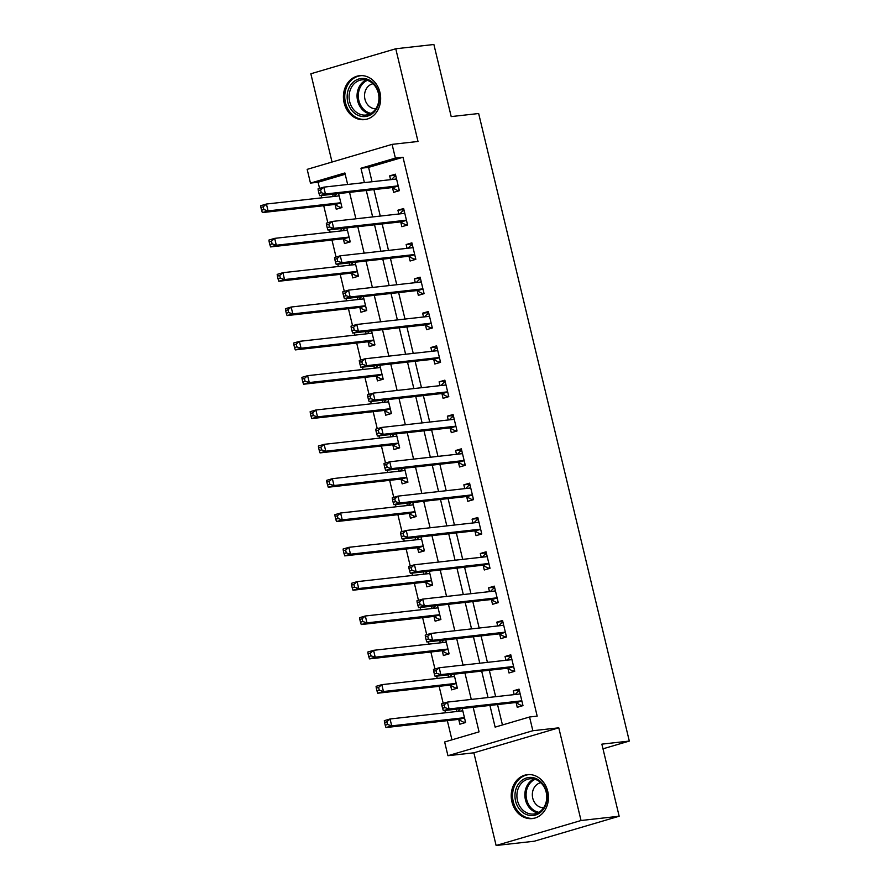 <?xml version="1.0" encoding="UTF-8"?>
<svg xmlns="http://www.w3.org/2000/svg" width="890" height="890" viewBox="0 0 890 890"><rect width="100%" height="100%" fill="white"/><g stroke="black" fill="none" stroke-linecap="round" stroke-linejoin="round"><path stroke-width="1.33" d="M344.141 102.928A22.105 18.579 -96.4 0 0 364.5 119.627A22.105 18.579 -96.4 0 0 379.941 92.393A22.105 18.579 -96.4 0 0 359.571 75.695A22.105 18.579 -96.4 0 0 344.141 102.928M511.939 801.879A22.105 18.579 -96.4 0 0 532.298 818.577A22.105 18.579 -96.4 0 0 547.739 791.344A22.105 18.579 -96.4 0 0 527.381 774.656A22.105 18.579 -96.4 0 0 511.939 801.879M345.198 174.262L318.086 182.239L310.465 183.095L307.172 169.356L392.078 144.369L395.382 158.097L360.951 168.232L364.399 182.595M602.975 748.813L629.308 741.07L478.653 113.52L451.197 116.59L433.886 44.5L395.761 48.772L310.844 73.77L332.037 162.047M629.308 741.07L601.863 744.14L619.162 816.23L534.256 841.228L496.119 845.5L581.037 820.513L558.787 727.82L532.854 730.723L447.937 755.71L444.644 741.982L479.065 731.847L473.168 707.305M558.787 727.82L473.869 752.807L496.119 845.5M473.869 752.807L447.937 755.71M318.086 182.239L319.566 188.391M321.279 195.522L321.835 197.825M323.726 205.712L327.809 222.722M329.522 229.854L330.079 232.157M331.97 240.033L336.053 257.054M337.766 264.185L338.311 266.488M340.214 274.365L344.297 291.386M346.01 298.517L346.555 300.809M348.446 308.697L352.54 325.718M354.242 332.849L354.799 335.141M356.69 343.028L360.773 360.038M362.486 367.181L363.042 369.472M364.933 377.36L369.016 394.37M370.73 401.501L371.286 403.804M373.177 411.692L377.26 428.702M378.973 435.833L379.529 438.136M381.421 446.012L385.503 463.034M387.217 470.165L387.762 472.468M389.664 480.344L393.747 497.365M395.46 504.497L396.005 506.788M397.897 514.676L401.991 531.697M403.704 538.828L404.249 541.12M406.14 549.008L410.223 566.018M411.936 573.16L412.493 575.452M414.384 583.339L418.467 600.35M420.18 607.481L420.736 609.784M422.628 617.671L426.711 634.681M428.424 641.812L428.98 644.115M430.871 651.992L434.954 669.013M436.667 676.144L437.213 678.447M439.115 686.323L443.198 703.345M444.911 710.476L445.456 712.768M447.347 720.655L451.953 739.835M619.162 816.23L581.037 820.513M458.795 719.721L459.874 724.193L465.615 722.502L462.255 708.529M456.27 709.197L456.826 711.499M450.562 685.389L451.63 689.861L457.371 688.17L454.011 674.197M448.037 674.876L448.582 677.168M442.319 651.057L443.387 655.529L449.127 653.839L445.768 639.865M439.793 640.544L440.339 642.836M434.075 616.737L435.143 621.198L440.884 619.507L437.535 605.545M431.55 606.212L432.095 608.504M425.832 582.405L426.9 586.866L432.64 585.175L429.291 571.213M423.306 571.881L423.863 574.183M417.588 548.073L418.667 552.534L424.397 550.854L421.048 536.881M415.063 537.549L415.619 539.852M409.344 513.741L410.424 518.214L416.153 516.523L412.804 502.55M406.819 503.217L407.375 505.52M401.112 479.41L402.18 483.882L407.92 482.191L404.561 468.218M398.575 468.897L399.132 471.188M392.868 445.078L393.936 449.55L399.677 447.859L396.317 433.886M390.343 434.565L390.888 436.857M384.625 410.757L385.693 415.218L391.433 413.527L388.073 399.566M382.099 400.233L382.644 402.525M376.381 376.426L377.449 380.887L383.19 379.196L379.841 365.234M373.856 365.901L374.412 368.204M368.137 342.094L369.216 346.555L374.946 344.875L371.597 330.902M365.612 331.57L366.168 333.872M359.894 307.762L360.973 312.234L366.702 310.543L363.354 296.57M357.368 297.238L357.925 299.541M351.65 273.43L352.729 277.903L358.47 276.212L355.11 262.238M349.125 262.917L349.681 265.209M343.418 239.099L344.486 243.571L350.226 241.88L346.866 227.907M340.892 228.585L341.437 230.877M335.174 204.778L336.242 209.239L341.983 207.548L338.623 193.586M332.649 194.254L333.194 196.545M489.923 705.425L495.129 727.119L529.561 716.995L537.182 716.139L403.003 157.252L368.582 167.376L372.031 181.738M373.922 189.626L380.275 216.07M382.166 223.957L388.507 250.402M390.41 258.289L396.751 284.733M398.642 292.621L404.995 319.065M406.886 326.942L413.238 353.397M415.129 361.273L421.482 387.717M423.373 395.605L429.725 422.049M431.617 429.937L437.958 456.381M439.86 464.269L446.202 490.713M448.093 498.6L454.445 525.044M456.336 532.921L462.689 559.376M464.58 567.253L470.932 593.697M472.824 601.584L479.176 628.029M481.067 635.916L487.42 662.36M489.311 670.248L495.652 696.692M497.543 704.58L502.45 724.972M516.178 702.833L517.246 707.305L522.986 705.614L519.026 689.138L513.285 690.829L514.197 694.612M507.934 668.501L509.002 672.973L514.743 671.283L510.782 654.806L505.053 656.497L505.954 660.28M499.691 634.181L500.759 638.642L506.499 636.951L502.55 620.475L496.809 622.166L497.721 625.948M491.447 599.849L492.526 604.31L498.255 602.619L494.306 586.143L488.566 587.834L489.478 591.627M483.203 565.517L484.282 569.978L490.012 568.298L486.062 551.811L480.322 553.502L481.234 557.296M474.96 531.185L476.039 535.658L481.779 533.967L477.819 517.49L472.078 519.17L472.991 522.964M466.727 496.854L467.795 501.326L473.536 499.635L469.575 483.159L463.835 484.85L464.747 488.632M458.484 462.522L459.551 466.994L465.292 465.303L461.332 448.827L455.602 450.518L456.503 454.301M450.24 428.201L451.308 432.662L457.048 430.971L453.088 414.495L447.359 416.186L448.26 419.969M441.996 393.87L443.064 398.331L448.805 396.651L444.855 380.164L439.115 381.855L440.027 385.648M433.753 359.538L434.832 363.999L440.561 362.319L436.612 345.832L430.871 347.523L431.784 351.316M425.509 325.206L426.588 329.678L432.329 327.987L428.368 311.511L422.628 313.191L423.54 316.985M417.276 290.874L418.345 295.347L424.085 293.655L420.125 277.179L414.384 278.87L415.296 282.653M409.033 256.543L410.101 261.015L415.841 259.324L411.881 242.848L406.151 244.539L407.053 248.321M400.789 222.222L401.857 226.683L407.598 224.992L403.637 208.516L397.908 210.207L398.809 213.989M392.546 187.89L393.614 192.351L399.354 190.671L395.405 174.184L389.664 175.875L390.577 179.669M392.078 144.369L418.011 141.465L395.761 48.772M403.003 157.252L395.382 158.097M529.561 716.995L532.854 730.723M347.656 184.475L344.886 172.96L310.465 183.095M471.277 699.418L464.936 672.973M463.034 665.097L456.692 638.642M454.801 630.765L448.449 604.321M446.558 596.433L440.205 569.989M438.314 562.102L431.962 535.658M430.07 527.77L423.718 501.326M421.827 493.438L415.485 466.994M413.583 459.118L407.242 432.662M405.351 424.786L398.998 398.342M397.107 390.454L390.755 364.01M388.863 356.122L382.511 329.678M380.62 321.791L374.267 295.347M372.376 287.459L366.024 261.015M364.132 253.138L357.791 226.683M355.889 218.807L349.548 192.362M366.291 190.482L372.643 216.926M374.534 224.814L380.887 251.258M382.778 259.146L389.13 285.59M391.022 293.466L397.374 319.922M399.265 327.798L405.606 354.242M407.509 362.13L413.85 388.574M415.741 396.462L422.094 422.906M423.985 430.793L430.337 457.238M432.228 465.125L438.581 491.569M440.472 499.446L446.825 525.901M448.716 533.778L455.057 560.222M456.959 568.109L463.301 594.553M465.192 602.441L471.544 628.885M473.436 636.773L479.788 663.217M481.679 671.105L488.032 697.549M368.582 167.376L360.951 168.232M519.27 690.151L513.285 690.829M511.027 655.819L505.053 656.497M502.783 621.498L496.809 622.166M494.551 587.166L488.566 587.834M486.307 552.835L480.322 553.502M478.064 518.503L472.078 519.17M469.82 484.171L463.835 484.85M461.576 449.839L455.602 450.518M453.333 415.519L447.359 416.186M445.1 381.187L439.115 381.855M436.857 346.855L430.871 347.523M428.613 312.524L422.628 313.191M420.369 278.192L414.384 278.87M412.126 243.871L406.151 244.539M403.882 209.539L397.908 210.207M395.649 175.208L389.664 175.875M522.897 705.258L521.184 705.447L522.831 704.969M515.143 694.511L517.891 691.719L519.538 691.241M441.918 705.559L442.586 708.307L444.878 707.628L444.221 704.88L441.918 705.559L441.685 703.79L447.425 702.099L519.415 694.022A2.837 1.513 73.6 0 0 519.56 694A2.837 1.513 73.6 0 0 519.938 693.766L520.105 693.599M444.221 704.88L447.425 702.099L449.072 708.963L443.342 710.654L515.332 702.577A2.837 1.513 73.6 0 1 515.944 702.722L521.184 705.447M521.907 701.142L521.685 701.031A2.837 1.513 73.6 0 0 521.073 700.897L449.072 708.963L444.878 707.628M442.586 708.307L443.342 710.654M465.459 721.857L463.812 722.335L465.526 722.146M462.722 710.487L462.566 710.654A2.837 1.513 -106.4 0 1 462.188 710.888A2.837 1.513 -106.4 0 1 462.043 710.91L390.054 718.986L391.7 725.851L385.96 727.542L457.961 719.465A2.837 1.513 -106.4 0 1 458.572 719.598L463.812 722.335M460.386 708.74L457.76 711.388M387.506 724.516L386.839 721.768L384.547 722.446L385.203 725.194L387.506 724.516L391.7 725.851L463.69 717.774A2.837 1.513 -106.4 0 1 464.313 717.919L464.536 718.03M384.547 722.446L384.313 720.666L390.054 718.986L386.839 721.768M385.96 727.542L385.203 725.194M514.654 670.927L512.94 671.116L514.587 670.637M506.899 660.18L509.647 657.387L511.294 656.909M433.686 671.227L434.342 673.975L436.634 673.296L435.978 670.559L433.686 671.227L433.452 669.458L439.182 667.767L511.183 659.701A2.837 1.513 73.6 0 0 511.316 659.668A2.837 1.513 73.6 0 0 511.694 659.434L511.861 659.279M435.978 670.559L439.182 667.767L440.828 674.631L435.099 676.322L507.089 668.256A2.837 1.513 73.6 0 1 507.701 668.39L512.94 671.116M513.675 666.821L513.441 666.699A2.837 1.513 73.6 0 0 512.829 666.566L440.828 674.631L436.634 673.296M434.342 673.975L435.099 676.322M506.41 636.595L504.708 636.795L506.343 636.306M498.656 625.848L501.404 623.056L503.05 622.577M425.442 636.895L426.099 639.643L428.39 638.976L427.734 636.228L425.442 636.895L425.209 635.126L430.938 633.435L502.939 625.37A2.837 1.513 73.6 0 0 503.072 625.336A2.837 1.513 73.6 0 0 503.462 625.103L503.618 624.947M427.734 636.228L430.938 633.435L432.596 640.299L426.855 641.99L498.845 633.925A2.837 1.513 73.6 0 1 499.468 634.058L504.708 636.795M505.431 632.49L505.197 632.367A2.837 1.513 73.6 0 0 504.586 632.234L432.596 640.299L428.39 638.976M426.099 639.643L426.855 641.99M498.178 602.274L496.464 602.463L498.1 601.974M490.412 591.516L493.16 588.724L494.807 588.245M417.199 602.575L417.855 605.311L420.147 604.644L419.49 601.896L417.199 602.575L416.965 600.794L422.705 599.104L494.695 591.038A2.837 1.513 73.6 0 0 494.829 591.005A2.837 1.513 73.6 0 0 495.218 590.771L495.374 590.615M419.49 601.896L422.705 599.104L424.352 605.968L418.611 607.659L490.601 599.593A2.837 1.513 73.6 0 1 491.224 599.727L496.464 602.463M497.187 598.158L496.954 598.035A2.837 1.513 73.6 0 0 496.342 597.902L424.352 605.968L420.147 604.644M417.855 605.311L418.611 607.659M457.215 687.525L455.569 688.003L457.282 687.814M454.49 676.155L454.323 676.322A2.837 1.513 -106.4 0 1 453.945 676.556A2.837 1.513 -106.4 0 1 453.8 676.578L381.81 684.655L383.457 691.519L377.727 693.21L449.717 685.133A2.837 1.513 -106.4 0 1 450.329 685.278L455.569 688.003M452.142 674.409L449.517 677.068M379.262 690.184L378.606 687.436L376.303 688.115L376.971 690.863L379.262 690.184L383.457 691.519L455.446 683.453A2.837 1.513 -106.4 0 1 456.069 683.587L456.292 683.698M376.303 688.115L376.07 686.346L381.81 684.655L378.606 687.436M377.727 693.21L376.971 690.863M448.972 653.193L447.325 653.672L449.038 653.482M446.246 641.835L446.079 641.99A2.837 1.513 -106.4 0 1 445.701 642.224A2.837 1.513 -106.4 0 1 445.556 642.257L373.566 650.323L375.213 657.187L369.483 658.878L441.473 650.812A2.837 1.513 -106.4 0 1 442.085 650.946L447.325 653.672M443.899 640.077L441.284 642.736M371.019 655.852L370.362 653.115L368.06 653.783L368.727 656.531L371.019 655.852L375.213 657.187L447.214 649.122A2.837 1.513 -106.4 0 1 447.826 649.255L448.048 649.377M368.06 653.783L367.826 652.014L373.566 650.323L370.362 653.115M369.483 658.878L368.727 656.531M440.728 618.861L439.093 619.351L440.795 619.151M438.002 607.503L437.836 607.659A2.837 1.513 -106.4 0 1 437.457 607.892A2.837 1.513 -106.4 0 1 437.324 607.926L365.323 615.991L366.98 622.855L361.24 624.546L433.23 616.481A2.837 1.513 -106.4 0 1 433.842 616.614L439.093 619.351M435.655 605.745L433.041 608.404M362.775 621.531L362.119 618.784L359.827 619.451L360.483 622.199L362.775 621.531L366.98 622.855L438.97 614.79A2.837 1.513 -106.4 0 1 439.582 614.923L439.816 615.046M359.827 619.451L359.593 617.682L365.323 615.991L362.119 618.784M361.24 624.546L360.483 622.199M489.934 567.942L488.221 568.132L489.856 567.653M482.169 557.184L484.928 554.403L486.563 553.914M408.955 568.243L409.611 570.991L411.914 570.312L411.247 567.564L408.955 568.243L408.721 566.463L414.462 564.772L486.452 556.706A2.837 1.513 73.6 0 0 486.596 556.684A2.837 1.513 73.6 0 0 486.975 556.45L487.13 556.283M411.247 567.564L414.462 564.772L416.108 571.647L410.368 573.327L482.358 565.261A2.837 1.513 73.6 0 1 482.981 565.395L488.221 568.132M488.944 563.826L488.721 563.704A2.837 1.513 73.6 0 0 488.098 563.57L416.108 571.647L411.914 570.312M409.611 570.991L410.368 573.327M432.484 584.53L430.849 585.019L432.562 584.83M429.759 573.171L429.603 573.327A2.837 1.513 -106.4 0 1 429.214 573.56A2.837 1.513 -106.4 0 1 429.08 573.594L357.09 581.66L358.737 588.524L352.996 590.215L424.986 582.149A2.837 1.513 -106.4 0 1 425.609 582.283L430.849 585.019M427.411 571.424L424.797 574.072M354.531 587.2L353.875 584.452L351.583 585.131L352.24 587.867L354.531 587.2L358.737 588.524L430.727 580.458A2.837 1.513 -106.4 0 1 431.339 580.591L431.572 580.714M351.583 585.131L351.35 583.351L357.09 581.66L353.875 584.452M352.996 590.215L352.24 587.867M534.957 778.149A19.124 16.076 83.6 0 1 546.705 801.801A19.124 16.076 83.6 0 1 527.169 814.817A19.124 16.076 83.6 0 1 515.421 791.154A19.124 16.076 83.6 0 1 534.957 778.149M528.226 813.371A17.711 14.885 -96.4 0 0 533.8 813.994A17.711 14.885 -96.4 0 0 546.727 798.052A17.711 14.885 -96.4 0 0 535.424 779.418A17.711 14.885 -96.4 0 0 529.85 778.794A17.711 14.885 -96.4 0 0 516.923 794.726A17.711 14.885 -96.4 0 0 528.226 813.371M540.831 782.722A12.605 10.602 -96.4 0 0 532.331 794.392A12.605 10.602 -96.4 0 0 540.397 807.23A12.605 10.602 -96.4 0 0 543.634 807.731M529.795 774.567A21.961 18.456 -96.4 0 0 528.615 774.656A21.961 18.456 -96.4 0 0 512.584 794.414A21.961 18.456 -96.4 0 0 526.591 817.532A21.961 18.456 -96.4 0 0 533.51 818.299A21.961 18.456 -96.4 0 0 534.679 818.121M347.768 102.083A19.124 16.076 83.6 0 1 358.803 78.987A19.124 16.076 83.6 0 1 378.751 92.961A19.124 16.076 83.6 0 1 367.704 116.056A19.124 16.076 83.6 0 1 347.768 102.083M378.361 93.216A17.711 14.885 -96.4 0 0 362.052 79.833A17.711 14.885 -96.4 0 0 349.681 101.66A17.711 14.885 -96.4 0 0 365.99 115.033A17.711 14.885 -96.4 0 0 378.361 93.216M373.032 83.771A12.605 10.602 -96.4 0 0 364.945 99.191A12.605 10.602 -96.4 0 0 375.836 108.769M361.996 75.617A21.961 18.456 -96.4 0 0 360.806 75.695A21.961 18.456 -96.4 0 0 345.476 102.762A21.961 18.456 -96.4 0 0 365.701 119.349A21.961 18.456 -96.4 0 0 366.869 119.171M481.69 533.611L479.977 533.8L481.624 533.321M473.925 522.853L476.684 520.072L478.319 519.582M400.711 533.911L401.368 536.659L403.671 535.98L403.003 533.232L400.711 533.911L400.478 532.131L406.218 530.451L478.208 522.374A2.837 1.513 73.6 0 0 478.353 522.352A2.837 1.513 73.6 0 0 478.731 522.119L478.887 521.952M403.003 533.232L406.218 530.451L407.865 537.315L402.124 539.006L474.125 530.93A2.837 1.513 73.6 0 1 474.737 531.063L479.977 533.8M480.7 529.494L480.478 529.383A2.837 1.513 73.6 0 0 479.855 529.239L407.865 537.315L403.671 535.98M401.368 536.659L402.124 539.006M473.447 499.279L471.733 499.468L473.38 498.99M465.681 488.532L468.44 485.74L470.076 485.261M392.468 499.579L393.135 502.327L395.427 501.649L394.771 498.901L392.468 499.579L392.234 497.81L397.975 496.119L469.965 488.054A2.837 1.513 73.6 0 0 470.109 488.02A2.837 1.513 73.6 0 0 470.487 487.787L470.654 487.62M394.771 498.901L397.975 496.119L399.621 502.984L393.892 504.675L465.882 496.598A2.837 1.513 73.6 0 1 466.493 496.742L471.733 499.468M472.457 495.163L472.234 495.051A2.837 1.513 73.6 0 0 471.611 494.918L399.621 502.984L395.427 501.649M393.135 502.327L393.892 504.675M465.203 464.947L463.49 465.136L465.136 464.658M457.449 454.2L460.197 451.408L461.843 450.93M384.224 465.248L384.892 467.995L387.183 467.317L386.527 464.58L384.224 465.248L384.002 463.479L389.731 461.788L461.721 453.722A2.837 1.513 73.6 0 0 461.866 453.689A2.837 1.513 73.6 0 0 462.244 453.455L462.411 453.299M386.527 464.58L389.731 461.788L391.378 468.652L385.648 470.343L457.638 462.277A2.837 1.513 73.6 0 1 458.25 462.411L463.49 465.136M464.213 460.842L463.99 460.72A2.837 1.513 73.6 0 0 463.378 460.586L391.378 468.652L387.183 467.317M384.892 467.995L385.648 470.343M456.959 430.615L455.257 430.816L456.893 430.326M449.205 419.869L451.953 417.076L453.6 416.598M375.992 430.916L376.648 433.664L378.94 432.996L378.283 430.248L375.992 430.916L375.758 429.147L381.487 427.456L453.488 419.39A2.837 1.513 73.6 0 0 453.622 419.357A2.837 1.513 73.6 0 0 454.011 419.123L454.167 418.968M378.283 430.248L381.487 427.456L383.145 434.32L377.405 436.011L449.394 427.945A2.837 1.513 73.6 0 1 450.017 428.079L455.257 430.816M455.98 426.51L455.747 426.388A2.837 1.513 73.6 0 0 455.135 426.254L383.145 434.32L378.94 432.996M376.648 433.664L377.405 436.011M448.727 396.295L447.014 396.484L448.649 395.994M440.962 385.537L443.709 382.756L445.356 382.266M367.748 396.595L368.404 399.343L370.696 398.664L370.04 395.916L367.748 396.595L367.514 394.815L373.255 393.124L445.245 385.059A2.837 1.513 73.6 0 0 445.378 385.025A2.837 1.513 73.6 0 0 445.768 384.791L445.923 384.636M370.04 395.916L373.255 393.124L374.901 399.988L369.161 401.679L441.151 393.614A2.837 1.513 73.6 0 1 441.774 393.747L447.014 396.484M447.737 392.178L447.503 392.056A2.837 1.513 73.6 0 0 446.891 391.923L374.901 399.988L370.696 398.664M368.404 399.343L369.161 401.679M424.241 550.209L422.605 550.688L424.319 550.498M421.515 538.839L421.359 539.006A2.837 1.513 -106.4 0 1 420.981 539.24A2.837 1.513 -106.4 0 1 420.837 539.262L348.847 547.328L350.493 554.203L344.753 555.883L416.743 547.817A2.837 1.513 -106.4 0 1 417.366 547.951L422.605 550.688M419.168 537.093L416.553 539.74M346.288 552.868L345.632 550.12L343.34 550.799L343.996 553.547L346.288 552.868L350.493 554.203L422.483 546.126A2.837 1.513 -106.4 0 1 423.106 546.26L423.329 546.382M343.34 550.799L343.106 549.019L348.847 547.328L345.632 550.12M344.753 555.883L343.996 553.547M416.008 515.877L414.362 516.356L416.075 516.167M413.272 504.508L413.116 504.675A2.837 1.513 -106.4 0 1 412.738 504.908A2.837 1.513 -106.4 0 1 412.593 504.93L340.603 513.007L342.25 519.871L336.509 521.562L408.499 513.486A2.837 1.513 -106.4 0 1 409.122 513.619L414.362 516.356M410.935 502.761L408.31 505.409M338.055 518.536L337.388 515.788L335.096 516.467L335.752 519.215L338.055 518.536L342.25 519.871L414.239 511.795A2.837 1.513 -106.4 0 1 414.862 511.939L415.085 512.05M335.096 516.467L334.863 514.687L340.603 513.007L337.388 515.788M336.509 521.562L335.752 519.215M407.765 481.546L406.118 482.024L407.831 481.835M405.028 470.176L404.872 470.343A2.837 1.513 -106.4 0 1 404.494 470.576A2.837 1.513 -106.4 0 1 404.349 470.599L332.359 478.675L334.006 485.54L328.265 487.231L400.266 479.154A2.837 1.513 -106.4 0 1 400.878 479.298L406.118 482.024M402.692 468.429L400.066 471.088M329.812 484.205L329.155 481.457L326.853 482.135L327.509 484.883L329.812 484.205L334.006 485.54L405.996 477.474A2.837 1.513 -106.4 0 1 406.619 477.607L406.841 477.719M326.853 482.135L326.619 480.366L332.359 478.675L329.155 481.457M328.265 487.231L327.509 484.883M399.521 447.214L397.875 447.692L399.588 447.503M396.795 435.855L396.628 436.011A2.837 1.513 -106.4 0 1 396.25 436.245A2.837 1.513 -106.4 0 1 396.106 436.278L324.116 444.344L325.762 451.208L320.033 452.899L392.023 444.833A2.837 1.513 -106.4 0 1 392.635 444.967L397.875 447.692M394.448 434.098L391.834 436.756M321.568 449.873L320.912 447.136L318.609 447.803L319.276 450.551L321.568 449.873L325.762 451.208L397.763 443.142A2.837 1.513 -106.4 0 1 398.375 443.276L398.598 443.398M318.609 447.803L318.375 446.035L324.116 444.344L320.912 447.136M320.033 452.899L319.276 450.551M391.277 412.882L389.631 413.372L391.344 413.171M388.552 401.524L388.385 401.679A2.837 1.513 -106.4 0 1 388.007 401.913A2.837 1.513 -106.4 0 1 387.873 401.946L315.872 410.012L317.519 416.876L311.789 418.567L383.779 410.501A2.837 1.513 -106.4 0 1 384.391 410.635L389.631 413.372M386.204 399.777L383.59 402.425M313.325 415.552L312.668 412.804L310.376 413.472L311.033 416.22L313.325 415.552L317.519 416.876L389.52 408.81A2.837 1.513 -106.4 0 1 390.132 408.944L390.365 409.066M310.376 413.472L310.143 411.703L315.872 410.012L312.668 412.804M311.789 418.567L311.033 416.22M440.483 361.963L438.77 362.152L440.405 361.674M432.718 351.205L435.477 348.424L437.112 347.934M359.504 362.263L360.161 365.011L362.464 364.333L361.796 361.585L359.504 362.263L359.271 360.483L365.011 358.792L437.001 350.727A2.837 1.513 73.6 0 0 437.146 350.704A2.837 1.513 73.6 0 0 437.524 350.471L437.68 350.304M361.796 361.585L365.011 358.792L366.658 365.668L360.917 367.348L432.907 359.282A2.837 1.513 73.6 0 1 433.53 359.415L438.77 362.152M439.493 357.847L439.271 357.724A2.837 1.513 73.6 0 0 438.648 357.591L366.658 365.668L362.464 364.333M360.161 365.011L360.917 367.348M383.034 378.55L381.398 379.04L383.101 378.851M380.308 367.192L380.152 367.348A2.837 1.513 -106.4 0 1 379.763 367.581A2.837 1.513 -106.4 0 1 379.63 367.615L307.628 375.68L309.286 382.544L303.546 384.235L375.536 376.17A2.837 1.513 -106.4 0 1 376.159 376.303L381.398 379.04M377.961 365.445L375.346 368.093M305.081 381.22L304.425 378.473L302.133 379.151L302.789 381.888L305.081 381.22L309.286 382.544L381.276 374.479A2.837 1.513 -106.4 0 1 381.888 374.612L382.122 374.734M302.133 379.151L301.899 377.371L307.628 375.68L304.425 378.473M303.546 384.235L302.789 381.888M432.24 327.631L430.526 327.82L432.173 327.342M424.474 316.873L427.233 314.092L428.869 313.603M351.261 327.932L351.917 330.68L354.22 330.001L353.553 327.253L351.261 327.932L351.027 326.152L356.768 324.472L428.757 316.395A2.837 1.513 73.6 0 0 428.902 316.373A2.837 1.513 73.6 0 0 429.28 316.139L429.436 315.972M353.553 327.253L356.768 324.472L358.414 331.336L352.674 333.027L424.675 324.95A2.837 1.513 73.6 0 1 425.286 325.084L430.526 327.82M431.25 323.515L431.027 323.404A2.837 1.513 73.6 0 0 430.404 323.27L358.414 331.336L354.22 330.001M351.917 330.68L352.674 333.027M374.79 344.23L373.155 344.708L374.868 344.519M372.065 332.86L371.909 333.027A2.837 1.513 -106.4 0 1 371.519 333.261A2.837 1.513 -106.4 0 1 371.386 333.283L299.396 341.348L301.043 348.224L295.302 349.904L367.292 341.838A2.837 1.513 -106.4 0 1 367.915 341.971L373.155 344.708M369.717 331.113L367.103 333.761M296.837 346.889L296.181 344.141L293.889 344.819L294.546 347.567L296.837 346.889L301.043 348.224L373.032 340.147A2.837 1.513 -106.4 0 1 373.644 340.28L373.878 340.403M293.889 344.819L293.655 343.039L299.396 341.348L296.181 344.141M295.302 349.904L294.546 347.567M423.996 293.3L422.283 293.489L423.929 293.01M416.231 282.553L418.99 279.76L420.625 279.282M343.017 293.6L343.685 296.348L345.976 295.669L345.32 292.921L343.017 293.6L342.784 291.831L348.524 290.14L420.514 282.074A2.837 1.513 73.6 0 0 420.659 282.041A2.837 1.513 73.6 0 0 421.037 281.807L421.204 281.641M345.32 292.921L348.524 290.14L350.171 297.004L344.43 298.695L416.431 290.618A2.837 1.513 73.6 0 1 417.043 290.763L422.283 293.489M423.006 289.183L422.783 289.072A2.837 1.513 73.6 0 0 422.16 288.939L350.171 297.004L345.976 295.669M343.685 296.348L344.43 298.695M366.547 309.898L364.911 310.376L366.624 310.187M363.821 298.528L363.665 298.695A2.837 1.513 -106.4 0 1 363.287 298.929A2.837 1.513 -106.4 0 1 363.142 298.951L291.152 307.028L292.799 313.892L287.058 315.583L359.048 307.506A2.837 1.513 -106.4 0 1 359.671 307.64L364.911 310.376M361.485 296.782L358.859 299.429M288.605 312.557L287.937 309.809L285.646 310.488L286.302 313.236L288.605 312.557L292.799 313.892L364.789 305.826A2.837 1.513 -106.4 0 1 365.412 305.96L365.634 306.071M285.646 310.488L285.412 308.708L291.152 307.028L287.937 309.809M287.058 315.583L286.302 313.236M415.752 258.968L414.039 259.168L415.686 258.679M407.998 248.221L410.746 245.429L412.393 244.95M334.774 259.268L335.441 262.016L337.733 261.337L337.076 258.601L334.774 259.268L334.54 257.499L340.28 255.808L412.27 247.743A2.837 1.513 73.6 0 0 412.415 247.709A2.837 1.513 73.6 0 0 412.793 247.476L412.96 247.32M337.076 258.601L340.28 255.808L341.927 262.672L336.197 264.363L408.187 256.298A2.837 1.513 73.6 0 1 408.799 256.431L414.039 259.168M414.762 254.863L414.54 254.74A2.837 1.513 73.6 0 0 413.928 254.607L341.927 262.672L337.733 261.337M335.441 262.016L336.197 264.363M358.314 275.566L356.668 276.045L358.381 275.856M355.577 264.197L355.422 264.363A2.837 1.513 -106.4 0 1 355.043 264.597A2.837 1.513 -106.4 0 1 354.899 264.63L282.909 272.696L284.555 279.56L278.815 281.251L350.816 273.174A2.837 1.513 -106.4 0 1 351.428 273.319L356.668 276.045M353.241 262.45L350.616 265.109M280.361 278.225L279.694 275.477L277.402 276.156L278.058 278.904L280.361 278.225L284.555 279.56L356.545 271.495A2.837 1.513 -106.4 0 1 357.168 271.628L357.391 271.739M277.402 276.156L277.168 274.387L282.909 272.696L279.694 275.477M278.815 281.251L278.058 278.904M407.509 224.636L405.807 224.836L407.442 224.347M399.755 213.889L402.503 211.097L404.149 210.619M326.541 224.936L327.197 227.684L329.489 227.017L328.833 224.269L326.541 224.936L326.307 223.167L332.037 221.477L404.038 213.411A2.837 1.513 73.6 0 0 404.171 213.378A2.837 1.513 73.6 0 0 404.55 213.144L404.716 212.988M328.833 224.269L332.037 221.477L333.694 228.341L327.954 230.032L399.944 221.966A2.837 1.513 73.6 0 1 400.556 222.1L405.807 224.836M406.53 220.531L406.296 220.409A2.837 1.513 73.6 0 0 405.684 220.275L333.694 228.341L329.489 227.017M327.197 227.684L327.954 230.032M350.07 241.235L348.424 241.724L350.137 241.524M347.345 229.876L347.178 230.032A2.837 1.513 -106.4 0 1 346.8 230.265A2.837 1.513 -106.4 0 1 346.655 230.299L274.665 238.364L276.312 245.228L270.582 246.919L342.572 238.854A2.837 1.513 -106.4 0 1 343.184 238.987L348.424 241.724M344.997 228.118L342.372 230.777M272.118 243.893L271.461 241.157L269.158 241.824L269.826 244.572L272.118 243.893L276.312 245.228L348.301 237.163A2.837 1.513 -106.4 0 1 348.925 237.296L349.147 237.419M269.158 241.824L268.925 240.055L274.665 238.364L271.461 241.157M270.582 246.919L269.826 244.572M399.276 190.315L397.563 190.505L399.198 190.015M391.511 179.558L394.259 176.776L395.905 176.287M318.297 190.616L318.954 193.364L321.245 192.685L320.589 189.937L318.297 190.616L318.064 188.836L323.804 187.145L395.794 179.079A2.837 1.513 73.6 0 0 395.928 179.046A2.837 1.513 73.6 0 0 396.317 178.812L396.473 178.656M320.589 189.937L323.804 187.145L325.451 194.009L319.71 195.7L391.7 187.634A2.837 1.513 73.6 0 1 392.323 187.768L397.563 190.505M398.286 186.199L398.053 186.077A2.837 1.513 73.6 0 0 397.441 185.943L325.451 194.009L321.245 192.685M318.954 193.364L319.71 195.7M341.827 206.903L340.18 207.392L341.894 207.192M339.101 195.544L338.934 195.7A2.837 1.513 -106.4 0 1 338.556 195.934A2.837 1.513 -106.4 0 1 338.411 195.967L266.421 204.033L268.068 210.897L262.339 212.588L334.329 204.522A2.837 1.513 -106.4 0 1 334.94 204.656L340.18 207.392M336.754 193.797L334.139 196.445M263.874 209.573L263.218 206.825L260.915 207.492L261.582 210.24L263.874 209.573L268.068 210.897L340.069 202.831A2.837 1.513 -106.4 0 1 340.681 202.965L340.903 203.087M260.915 207.492L260.692 205.724L266.421 204.033L263.218 206.825M262.339 212.588L261.582 210.24M521.685 701.031L515.944 702.722M521.073 700.897L515.332 702.577M519.938 693.766L518.826 694.1M461.443 710.977L462.566 710.654M457.961 719.465L463.69 717.774M458.572 719.598L464.313 717.919M513.441 666.699L507.701 668.39M512.829 666.566L507.089 668.256M511.694 659.434L510.582 659.768M505.197 632.367L499.468 634.058M504.586 632.234L498.845 633.925M503.462 625.103L502.338 625.436M496.954 598.035L491.224 599.727M496.342 597.902L490.601 599.593M495.218 590.771L494.095 591.105M453.21 676.645L454.323 676.322M449.717 685.133L455.446 683.453M450.329 685.278L456.069 683.587M444.967 642.324L446.079 641.99M441.473 650.812L447.214 649.122M442.085 650.946L447.826 649.255M436.723 607.992L437.836 607.659M433.23 616.481L438.97 614.79M433.842 616.614L439.582 614.923M488.721 563.704L482.981 565.395M488.098 563.57L482.358 565.261M486.975 556.45L485.851 556.773M428.479 573.661L429.603 573.327M424.986 582.149L430.727 580.458M425.609 582.283L431.339 580.591M537.693 812.904A17.711 14.885 83.6 0 1 536.169 812.481A17.711 14.885 83.6 0 1 524.9 796.239A17.711 14.885 83.6 0 1 533.9 778.995M535.135 779.317A17.133 14.396 -96.4 0 0 526.124 795.938A17.133 14.396 -96.4 0 0 537.037 811.836A17.133 14.396 -96.4 0 0 538.839 812.303M369.895 113.942A17.711 14.885 83.6 0 1 357.624 100.77A17.711 14.885 83.6 0 1 366.09 80.044M367.336 80.367A17.133 14.396 -96.4 0 0 358.848 100.548A17.133 14.396 -96.4 0 0 371.03 113.353M480.478 529.383L474.737 531.063M479.855 529.239L474.125 530.93M478.731 522.119L477.607 522.441M472.234 495.051L466.493 496.742M471.611 494.918L465.882 496.598M470.487 487.787L469.375 488.12M463.99 460.72L458.25 462.411M463.378 460.586L457.638 462.277M462.244 453.455L461.131 453.789M455.747 426.388L450.017 428.079M455.135 426.254L449.394 427.945M454.011 419.123L452.888 419.457M447.503 392.056L441.774 393.747M446.891 391.923L441.151 393.614M445.768 384.791L444.644 385.125M420.236 539.329L421.359 539.006M416.743 547.817L422.483 546.126M417.366 547.951L423.106 546.26M411.992 504.997L413.116 504.675M408.499 513.486L414.239 511.795M409.122 513.619L414.862 511.939M403.76 470.676L404.872 470.343M400.266 479.154L405.996 477.474M400.878 479.298L406.619 477.607M395.516 436.345L396.628 436.011M392.023 444.833L397.763 443.142M392.635 444.967L398.375 443.276M387.272 402.013L388.385 401.679M383.779 410.501L389.52 408.81M384.391 410.635L390.132 408.944M439.271 357.724L433.53 359.415M438.648 357.591L432.907 359.282M437.524 350.471L436.4 350.793M379.029 367.681L380.152 367.348M375.536 376.17L381.276 374.479M376.159 376.303L381.888 374.612M431.027 323.404L425.286 325.084M430.404 323.27L424.675 324.95M429.28 316.139L428.157 316.462M370.785 333.349L371.909 333.027M367.292 341.838L373.032 340.147M367.915 341.971L373.644 340.28M422.783 289.072L417.043 290.763M422.16 288.939L416.431 290.618M421.037 281.807L419.924 282.141M362.541 299.018L363.665 298.695M359.048 307.506L364.789 305.826M359.671 307.64L365.412 305.96M414.54 254.74L408.799 256.431M413.928 254.607L408.187 256.298M412.793 247.476L411.681 247.809M354.298 264.697L355.422 264.363M350.816 273.174L356.545 271.495M351.428 273.319L357.168 271.628M406.296 220.409L400.556 222.1M405.684 220.275L399.944 221.966M404.55 213.144L403.437 213.478M346.065 230.365L347.178 230.032M342.572 238.854L348.301 237.163M343.184 238.987L348.925 237.296M398.053 186.077L392.323 187.768M397.441 185.943L391.7 187.634M396.317 178.812L395.193 179.146M337.822 196.034L338.934 195.7M334.329 204.522L340.069 202.831M334.94 204.656L340.681 202.965M528.615 774.656L529.483 774.556M533.51 818.299L534.378 818.199M365.701 119.349L366.569 119.249M360.806 75.695L361.674 75.605"/></g></svg>
